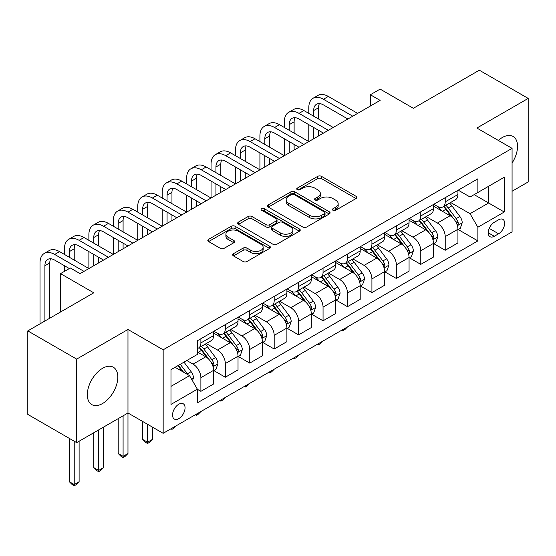 <?xml version="1.0" encoding="UTF-8"?>
<svg xmlns="http://www.w3.org/2000/svg" width="556" height="556" viewBox="0 0 556 556"><rect width="100%" height="100%" fill="white"/><g stroke="black" fill="none" stroke-linecap="round" stroke-linejoin="round"><path stroke-width="0.83" d="M332.981 210.293A1.897 1.098 0 0 0 335.671 210.293L356.055 198.52A2.71 1.564 0 0 0 356.848 197.415A2.71 1.564 0 0 0 356.055 196.303L321.521 176.37A2.71 1.564 0 0 0 317.678 176.37L297.293 188.136A1.897 1.098 0 0 0 296.737 188.915A1.897 1.098 0 0 0 297.293 189.686A1.897 1.098 0 0 0 299.983 189.686L302.617 188.164A8.681 5.011 0 0 1 314.898 188.164L317.775 189.825A8.681 5.011 0 0 1 320.319 193.37A8.681 5.011 0 0 1 317.775 196.914L315.141 198.436A1.897 1.098 0 0 0 314.585 199.215A1.897 1.098 0 0 0 315.141 199.986A1.897 1.098 0 0 0 317.823 199.986L320.464 198.464A8.681 5.011 0 0 1 332.745 198.464L335.622 200.125A8.681 5.011 0 0 1 338.166 203.67A8.681 5.011 0 0 1 335.622 207.214L332.981 208.743A1.897 1.098 0 0 0 332.425 209.515A1.897 1.098 0 0 0 332.981 210.293L332.981 208.743M102.568 403.517A21.559 12.447 120 0 0 116.656 384.523A21.559 12.447 120 0 0 113.348 367.238A21.559 12.447 120 0 0 102.568 368.308A21.559 12.447 120 0 0 88.48 387.31A21.559 12.447 120 0 0 91.789 404.587A21.559 12.447 120 0 0 102.568 403.517M512.076 162.998A21.559 12.447 120 0 0 513.084 136.456A21.559 12.447 120 0 0 502.297 137.527A21.559 12.447 120 0 0 498.329 140.425M178.803 418.64A8.847 5.108 120 0 0 184.578 410.849A8.847 5.108 120 0 0 183.223 403.76A8.847 5.108 120 0 0 178.803 404.198A8.847 5.108 120 0 0 173.02 411.989A8.847 5.108 120 0 0 174.375 419.078A8.847 5.108 120 0 0 178.803 418.64M233.45 253.689A2.71 1.564 0 0 0 232.658 254.794A2.71 1.564 0 0 0 233.45 255.899L243.139 261.494A2.71 1.564 0 0 0 246.975 261.494L269.618 248.428A2.71 1.564 0 0 0 270.411 247.316A2.71 1.564 0 0 0 269.618 246.211L235.084 226.271A2.71 1.564 0 0 0 231.247 226.271L208.604 239.344A2.71 1.564 0 0 0 207.812 240.449A2.71 1.564 0 0 0 208.604 241.554L220.308 248.317A2.71 1.564 0 0 0 224.144 248.317L233.833 242.722A2.71 1.564 0 0 0 234.632 241.61A2.71 1.564 0 0 0 233.833 240.505L228.03 237.155A7.256 4.191 0 0 1 225.903 234.187A7.256 4.191 0 0 1 230.386 230.316A7.256 4.191 0 0 1 238.295 231.226L261.035 244.355A7.256 4.191 0 0 1 263.155 247.316A7.256 4.191 0 0 1 258.679 251.187A7.256 4.191 0 0 1 250.77 250.283L246.975 248.094A2.71 1.564 0 0 0 243.139 248.094L233.45 253.689L233.45 255.899M512.076 191.243L528.2 181.93L528.2 98.419L479.335 70.209L413.365 108.295L380.13 89.113L370.359 94.756L380.13 100.393L80.085 273.628L70.313 267.985L60.541 273.628L60.541 311.992M76.665 359.113L76.665 442.625L127.977 412.997L127.977 329.486L76.665 359.113L27.8 330.896L93.769 292.81L60.541 273.628M127.977 329.486L163.165 349.8L512.076 148.362L512.076 231.873L163.165 433.312L163.165 349.8M528.2 98.419L476.888 128.047L512.076 148.362M302.811 227.043A2.71 1.564 0 0 0 306.648 227.043L329.291 213.977A2.71 1.564 0 0 0 330.083 212.865A2.71 1.564 0 0 0 329.291 211.76L294.75 191.82A2.71 1.564 0 0 0 290.913 191.82L268.277 204.893A2.71 1.564 0 0 0 267.478 205.998A2.71 1.564 0 0 0 268.277 207.103L302.811 227.043M262.418 210.703A1.897 1.098 0 0 1 264.343 210.967L264.343 208.715L299.455 228.982A2.71 1.564 0 0 1 300.247 230.094A2.71 1.564 0 0 1 299.455 231.199L276.812 244.272A2.71 1.564 0 0 1 272.975 244.272L238.441 224.332L238.441 222.115A2.71 1.564 0 0 0 237.648 223.227A2.71 1.564 0 0 0 238.441 224.332M238.441 222.115L248.129 216.52A2.71 1.564 0 0 1 251.965 216.52L265.97 224.61A2.71 1.564 0 0 0 269.813 224.61L276.235 220.899A2.71 1.564 0 0 0 277.034 219.787A2.71 1.564 0 0 0 276.235 218.682L261.654 210.265A1.897 1.098 0 0 1 261.098 209.487A1.897 1.098 0 0 1 262.272 208.472A1.897 1.098 0 0 1 264.343 208.715M76.665 442.625L27.8 414.408L27.8 330.896M498.586 219.794L494.284 222.275A8.569 4.948 120 0 0 488.689 229.83A8.569 4.948 120 0 0 490.003 236.696A8.569 4.948 120 0 0 494.284 236.272L498.586 233.791A8.569 4.948 120 0 0 504.188 226.236A8.569 4.948 120 0 0 502.874 219.37A8.569 4.948 120 0 0 498.586 219.794M458.22 190.173L470.049 196.998L477.868 192.487L477.868 178.83L197.366 340.772L197.366 354.429L170.984 369.664L170.984 404.42L197.366 389.186L197.366 402.843L477.868 240.901L477.868 227.244L470.049 213.699L450.61 202.481M477.868 192.487L504.257 177.246L504.257 212.01L477.868 227.244M123.091 415.818L123.091 456.337L127.977 453.515L127.977 412.997L163.165 433.312M370.359 94.756L370.359 106.036M474.15 194.628L488.62 202.982L488.62 186.281L504.257 177.246M470.049 213.699L488.62 202.982L504.257 212.01M170.984 386.364L189.547 375.647L175.084 367.294M197.366 389.297L200.89 391.334L200.89 377.677A11.057 6.387 -120 0 0 193.071 364.131L186.816 360.524M200.89 391.334L213.594 383.994L213.594 370.338A11.057 6.387 -120 0 0 205.776 356.799L197.366 351.948M213.886 370.623L225.319 377.225L225.319 363.568A11.057 6.387 -120 0 0 217.5 350.03L206.276 343.545M225.319 377.225L238.024 369.893L238.024 356.236A11.057 6.387 -120 0 0 230.205 342.691L213.594 333.1M238.322 356.514L249.755 363.117L249.755 349.46A11.057 6.387 -120 0 0 241.936 335.921L230.712 329.437M249.755 363.117L262.46 355.784L262.46 342.128A11.057 6.387 -120 0 0 254.641 328.582L238.024 318.991M262.752 342.413L274.191 349.015L274.191 335.358A11.057 6.387 -120 0 0 266.373 321.813L255.141 315.335M274.191 349.015L286.896 341.676L286.896 328.019A11.057 6.387 -120 0 0 279.077 314.481L262.46 304.89M287.188 328.304L298.621 334.907L298.621 321.25A11.057 6.387 -120 0 0 290.802 307.704L279.578 301.227M298.621 334.907L311.325 327.567L311.325 313.918A11.057 6.387 -120 0 0 303.506 300.372L286.896 290.781M311.617 314.196L323.057 320.798L323.057 307.141A11.057 6.387 -120 0 0 315.238 293.603L304.014 287.118M323.057 320.798L335.761 313.466L335.761 299.809A11.057 6.387 -120 0 0 327.943 286.264L311.325 276.673M336.053 300.087L347.486 306.69L347.486 293.04A11.057 6.387 -120 0 0 339.667 279.494L328.443 273.01M347.486 306.69L360.198 299.357L360.198 285.701A11.057 6.387 -120 0 0 352.379 272.162L335.761 262.564M360.49 285.986L371.922 292.588L371.922 278.931A11.057 6.387 -120 0 0 364.104 265.386L352.879 258.908M371.922 292.588L384.627 285.249L384.627 271.592A11.057 6.387 -120 0 0 376.808 258.053L360.198 248.462M384.919 271.877L396.358 278.48L396.358 264.823A11.057 6.387 -120 0 0 388.54 251.284L377.309 244.8M396.358 278.48L409.063 271.14L409.063 257.491A11.057 6.387 -120 0 0 401.244 243.945L384.627 234.354M409.355 257.769L420.788 264.371L420.788 250.714A11.057 6.387 -120 0 0 412.969 237.176L401.745 230.691M420.788 264.371L433.492 257.039L433.492 243.382A11.057 6.387 -120 0 0 425.674 229.836L409.063 220.245M433.791 243.667L445.224 250.263L445.224 236.613A11.057 6.387 -120 0 0 437.405 223.067L426.181 216.59M445.224 250.263L457.929 242.93L457.929 229.274A11.057 6.387 -120 0 0 450.11 215.735L433.492 206.137M433.791 204.274L437.405 206.366A11.057 6.387 -120 0 0 442.93 206.915A11.057 6.387 -120 0 0 445.224 201.849L445.224 197.679M409.355 218.383L412.969 220.475A11.057 6.387 -120 0 0 418.501 221.017A11.057 6.387 -120 0 0 420.788 215.957L420.788 211.78M384.919 232.491L388.54 234.576A11.057 6.387 -120 0 0 394.065 235.125A11.057 6.387 -120 0 0 396.358 230.066L396.358 225.889M360.49 246.6L364.104 248.685A11.057 6.387 -120 0 0 369.636 249.234A11.057 6.387 -120 0 0 371.922 244.174L371.922 239.997M336.053 260.701L339.667 262.793A11.057 6.387 -120 0 0 345.2 263.342A11.057 6.387 -120 0 0 347.486 258.276L347.486 254.099M311.617 274.81L315.238 276.902A11.057 6.387 -120 0 0 320.763 277.444A11.057 6.387 -120 0 0 323.057 272.384L323.057 268.207M287.188 288.918L290.802 291.003A11.057 6.387 -120 0 0 296.334 291.552A11.057 6.387 -120 0 0 298.621 286.493L298.621 282.316M262.752 303.027L266.373 305.112A11.057 6.387 -120 0 0 271.898 305.661A11.057 6.387 -120 0 0 274.191 300.594L274.191 296.424M238.322 317.128L241.936 319.22A11.057 6.387 -120 0 0 247.462 319.763A11.057 6.387 -120 0 0 249.755 314.703L249.755 310.526M213.886 331.237L217.5 333.322A11.057 6.387 -120 0 0 223.032 333.871A11.057 6.387 -120 0 0 225.319 328.811L225.319 324.635M458.22 229.558L477.868 240.901M442.93 206.915L455.642 199.576A11.057 6.387 -120 0 0 457.929 194.517L457.929 190.34M418.501 221.017L431.206 213.685A11.057 6.387 -120 0 0 433.492 208.625L433.492 204.448M394.065 235.125L406.77 227.793A11.057 6.387 -120 0 0 409.063 222.727L409.063 218.557M369.636 249.234L382.34 241.895A11.057 6.387 -120 0 0 384.627 236.835L384.627 232.658M345.2 263.342L357.904 256.003A11.057 6.387 -120 0 0 360.198 250.944L360.198 246.767M320.763 277.444L333.468 270.112A11.057 6.387 -120 0 0 335.761 265.052L335.761 260.875M296.334 291.552L309.039 284.22A11.057 6.387 -120 0 0 311.325 279.154L311.325 274.977M271.898 305.661L284.602 298.322A11.057 6.387 -120 0 0 286.896 293.262L286.896 289.085M247.462 319.763L260.173 312.43A11.057 6.387 -120 0 0 262.46 307.371L262.46 303.194M223.032 333.871L235.737 326.539A11.057 6.387 -120 0 0 238.024 321.472L238.024 317.302M197.366 348.424A11.057 6.387 -120 0 0 198.596 347.98L211.301 340.64A11.057 6.387 -120 0 0 213.594 335.581L213.594 331.404M198.596 347.98A11.057 6.387 -120 0 0 200.89 342.92L200.89 338.743M189.547 375.647L197.366 389.186M333.739 210.557L335.622 209.473A8.681 5.011 0 0 0 338.166 205.928L338.166 203.67M320.319 193.37L320.319 195.629A8.681 5.011 0 0 1 317.775 199.173L315.898 200.257M356.021 198.541L321.521 178.622A2.71 1.564 0 0 0 317.678 178.622L298.051 189.957M329.249 213.997L294.75 194.079A2.71 1.564 0 0 0 290.913 194.079L268.312 207.124M324.489 213.643A1.897 1.098 0 0 0 325.045 212.865A1.897 1.098 0 0 0 324.489 212.093L294.18 194.586A1.897 1.098 0 0 0 291.49 194.586L288.71 196.198A8.681 5.011 0 0 0 286.166 199.743A8.681 5.011 0 0 0 288.71 203.287L309.428 215.248A8.681 5.011 0 0 0 321.709 215.248L324.489 213.643L324.489 215.902A1.897 1.098 0 0 0 325.045 215.123L325.045 212.865M286.166 199.743L286.166 201.995A8.681 5.011 0 0 0 288.71 205.539L288.71 203.287M324.489 215.902L321.709 217.507A8.681 5.011 0 0 1 309.428 217.507L288.71 205.539M238.475 224.353L248.129 218.779L248.129 216.52M277.034 219.787L277.034 222.046A2.71 1.564 0 0 1 276.235 223.158L269.813 226.869A2.71 1.564 0 0 1 265.97 226.869L251.965 218.779A2.71 1.564 0 0 0 248.129 218.779M264.343 210.967L299.42 231.22M280.509 232.999A7.256 4.191 0 0 0 288.418 233.909A7.256 4.191 0 0 0 292.894 230.038A7.256 4.191 0 0 0 290.774 227.07L282.761 222.449A2.71 1.564 0 0 0 278.924 222.449L272.496 226.16A2.71 1.564 0 0 0 271.703 227.265A2.71 1.564 0 0 0 272.496 228.377L280.509 232.999L280.509 235.257A7.256 4.191 0 0 0 288.418 236.168A7.256 4.191 0 0 0 292.894 232.297L292.894 230.038M271.703 227.265L271.703 229.524A2.71 1.564 0 0 0 272.496 230.629L272.496 228.377M280.509 235.257L272.496 230.629M263.155 247.316L263.155 249.575A7.256 4.191 0 0 1 258.679 253.446A7.256 4.191 0 0 1 250.77 252.535L246.975 250.346A2.71 1.564 0 0 0 243.139 250.346L233.485 255.92M225.903 234.187L225.903 236.446A7.256 4.191 0 0 0 228.03 239.414L228.03 237.155M233.798 242.743L228.03 239.414M269.584 248.449L235.084 228.53A2.71 1.564 0 0 0 231.247 228.53L208.639 241.575M457.929 229.725L460.278 228.37L462.231 222.727A7.325 4.233 -120 0 0 459.888 216.492L451.903 205.831A21.149 12.211 -120 0 0 449.595 203.065M441.652 210.849A21.149 12.211 -120 0 0 437.322 206.318M457.261 225.243L458.116 224.318L458.276 223.039A7.325 4.233 -120 0 0 456.177 218.633L448.192 207.972A21.149 12.211 -120 0 0 445.884 205.213M443.917 206.345A17.556 10.133 60 0 1 446.795 209.626L453.557 218.647M443.535 206.568A21.149 12.211 60 0 1 445.842 209.327L451.152 216.416M347.618 326.817L344.949 329.493L342.996 330.618L342.016 330.055M342.996 329.486L342.996 330.618M308.788 113.375L308.788 107.732A20.732 11.968 60 0 1 313.084 98.238L317.969 95.417A20.732 11.968 60 0 1 328.332 96.445L357.654 113.375M313.084 98.238A20.732 11.968 60 0 1 323.446 99.267L352.768 116.197M347.882 119.019L323.446 104.91A13.824 7.979 -120 0 0 316.538 104.229A13.824 7.979 -120 0 0 313.674 110.554L313.674 116.197M319.422 103.59A13.824 7.979 -120 0 0 318.56 107.732L318.56 119.019M313.674 127.484L313.674 138.764M318.56 130.306L318.56 135.942M259.916 141.585L259.916 135.942A20.732 11.968 60 0 1 264.211 126.455L269.097 123.634A20.732 11.968 60 0 1 279.466 124.662L308.788 141.585L308.788 124.662M433.492 243.834L435.841 242.479L437.794 236.835A7.325 4.233 -120 0 0 435.459 230.601L427.474 219.94A21.149 12.211 -120 0 0 425.166 217.174M417.222 224.958A21.149 12.211 -120 0 0 412.893 220.426M432.825 239.344L433.68 238.427L433.84 237.148A7.325 4.233 -120 0 0 431.741 232.742L423.755 222.08A21.149 12.211 -120 0 0 421.448 219.314M419.481 220.454A17.556 10.133 60 0 1 422.365 223.727L429.121 232.749M419.106 220.669A21.149 12.211 60 0 1 421.413 223.436L426.723 230.525M323.182 340.925L320.513 343.594L318.56 344.727L317.58 344.164M318.56 343.594L318.56 344.727M409.063 257.942L411.405 256.587L413.358 250.944A7.325 4.233 -120 0 0 411.023 244.703L403.037 234.041A21.149 12.211 -120 0 0 400.73 231.282M392.786 239.066A21.149 12.211 -120 0 0 388.456 234.535M408.396 253.453L409.244 252.535L409.404 251.256A7.325 4.233 -120 0 0 407.312 246.85L399.326 236.189A21.149 12.211 -120 0 0 397.019 233.423M395.045 234.562A17.556 10.133 60 0 1 397.929 237.836L404.685 246.857M394.67 234.778A21.149 12.211 60 0 1 396.977 237.544L402.287 244.626M298.753 355.034L296.084 357.703L294.124 358.835L293.144 358.266M294.124 357.703L294.124 358.835M384.627 272.044L386.976 270.689L388.929 265.052A7.325 4.233 -120 0 0 386.587 258.811L378.601 248.15A21.149 12.211 -120 0 0 376.294 245.384M368.35 253.168A21.149 12.211 -120 0 0 364.02 248.636M383.96 267.561L384.815 266.637L384.974 265.358A7.325 4.233 -120 0 0 382.875 260.959L374.89 250.29A21.149 12.211 -120 0 0 372.583 247.531M370.616 248.664A17.556 10.133 60 0 1 373.493 251.944L380.255 260.966M370.233 248.886A21.149 12.211 60 0 1 372.541 251.646L377.851 258.735M274.316 369.135L271.648 371.811L269.695 372.937L268.715 372.374M269.695 371.811L269.695 372.937M284.352 127.484L284.352 121.84A20.732 11.968 60 0 1 288.647 112.347L293.533 109.525A20.732 11.968 60 0 1 303.903 110.554L333.218 127.484M288.647 112.347A20.732 11.968 60 0 1 299.01 113.375L328.332 130.306M323.446 133.12L299.01 119.019A13.824 7.979 -120 0 0 292.102 118.331A13.824 7.979 -120 0 0 289.238 124.662L289.238 130.306M294.993 117.698A13.824 7.979 -120 0 0 294.124 121.84L294.124 133.12M289.238 141.585L289.238 152.872M294.124 144.407L294.124 150.05M235.487 155.694L235.487 150.05A20.732 11.968 60 0 1 239.782 140.564L244.668 137.742A20.732 11.968 60 0 1 255.03 138.764L284.352 155.694L284.352 138.764M264.211 126.455A20.732 11.968 60 0 1 274.581 127.484L303.903 144.407M299.01 147.229L274.581 133.12A13.824 7.979 -120 0 0 267.665 132.439A13.824 7.979 -120 0 0 264.809 138.764L264.809 144.407M270.557 131.8A13.824 7.979 -120 0 0 269.695 135.942L269.695 147.229M264.809 155.694L264.809 166.981M269.695 158.516L269.695 164.159M211.051 169.802L211.051 164.159A20.732 11.968 60 0 1 215.346 154.665L220.232 151.844A20.732 11.968 60 0 1 230.601 152.872L259.916 169.802L259.916 152.872M239.782 140.564A20.732 11.968 60 0 1 250.144 141.585L279.466 158.516M274.581 161.337L250.144 147.229A13.824 7.979 -120 0 0 243.236 146.548A13.824 7.979 -120 0 0 240.373 152.872L240.373 158.516M246.127 145.908A13.824 7.979 -120 0 0 245.259 150.05L245.259 161.337M240.373 169.802L240.373 181.089M245.259 172.624L245.259 178.267M186.621 183.904L186.621 178.267A20.732 11.968 60 0 1 190.91 168.774L195.802 165.952A20.732 11.968 60 0 1 206.165 166.981L235.487 183.904L235.487 166.981M360.198 286.152L362.54 284.797L364.493 279.154A7.325 4.233 -120 0 0 362.158 272.92L354.172 262.258A21.149 12.211 -120 0 0 351.865 259.492M343.921 267.276A21.149 12.211 -120 0 0 339.591 262.745M359.53 281.663L360.378 280.745L360.538 279.466A7.325 4.233 -120 0 0 358.439 275.06L350.454 264.399A21.149 12.211 -120 0 0 348.146 261.64M346.18 262.773A17.556 10.133 60 0 1 349.064 266.046L355.819 275.074M345.804 262.988A21.149 12.211 60 0 1 348.112 265.754L353.421 272.843M249.887 383.244L247.211 385.92L245.259 387.045L244.279 386.483M245.259 385.913L245.259 387.045M215.346 154.665A20.732 11.968 60 0 1 225.715 155.694L255.03 172.624M250.144 175.446L225.715 161.337A13.824 7.979 -120 0 0 218.8 160.649A13.824 7.979 -120 0 0 215.936 166.981L215.936 172.624M221.691 160.017A13.824 7.979 -120 0 0 220.822 164.159L220.822 175.446M215.936 183.911L215.936 195.191M220.822 186.726L220.822 192.369M162.185 198.012L162.185 192.369A20.732 11.968 60 0 1 166.48 182.882L171.366 180.061A20.732 11.968 60 0 1 181.729 181.089L211.051 198.012L211.051 181.089M335.761 300.261L338.104 298.906L340.063 293.262A7.325 4.233 -120 0 0 337.721 287.021L329.736 276.36A21.149 12.211 -120 0 0 327.428 273.601M319.485 281.385A21.149 12.211 -120 0 0 315.155 276.853M335.094 295.771L335.942 294.854L336.109 293.575A7.325 4.233 -120 0 0 334.01 289.169L326.024 278.507A21.149 12.211 -120 0 0 323.717 275.741M321.75 276.881A17.556 10.133 60 0 1 324.628 280.154L331.39 289.176M321.368 277.096A21.149 12.211 60 0 1 323.675 279.863L328.985 286.952M225.451 397.352L222.782 400.021L220.822 401.154L219.849 400.584M220.822 400.021L220.822 401.154M311.325 314.369L313.674 313.014L315.627 307.371A7.325 4.233 -120 0 0 313.292 301.13L305.3 290.468A21.149 12.211 -120 0 0 302.992 287.709M295.048 295.486A21.149 12.211 -120 0 0 290.725 290.962M310.658 309.88L311.513 308.962L311.673 307.683A7.325 4.233 -120 0 0 309.574 303.277L301.588 292.616A21.149 12.211 -120 0 0 299.281 289.85M297.314 290.99A17.556 10.133 60 0 1 300.191 294.263L306.954 303.284M296.939 291.205A21.149 12.211 60 0 1 299.246 293.971L304.556 301.053M201.015 411.461L198.346 414.13L196.393 415.256L195.413 414.693M196.393 414.13L196.393 415.256M286.896 328.471L289.238 327.116L291.191 321.472A7.325 4.233 -120 0 0 288.856 315.238L280.87 304.577A21.149 12.211 -120 0 0 278.563 301.811M270.619 309.595A21.149 12.211 -120 0 0 266.289 305.063M286.229 323.988L287.077 323.064L287.237 321.785A7.325 4.233 -120 0 0 285.145 317.379L277.152 306.717A21.149 12.211 -120 0 0 274.845 303.958M272.878 305.091A17.556 10.133 60 0 1 275.762 308.371L282.517 317.393M272.503 305.313A21.149 12.211 60 0 1 274.81 308.073L280.12 315.162M176.586 425.562L173.91 428.238L171.957 429.364L170.977 428.801M171.957 428.238L171.957 429.364M190.91 168.774A20.732 11.968 60 0 1 201.279 169.802L230.601 186.726M225.715 189.547L201.279 175.446A13.824 7.979 -120 0 0 194.371 174.758A13.824 7.979 -120 0 0 191.507 181.089L191.507 186.726M197.255 174.118A13.824 7.979 -120 0 0 196.393 178.267L196.393 189.547M191.507 198.012L191.507 209.299M196.393 200.834L196.393 206.478M137.749 212.121L137.749 206.478A20.732 11.968 60 0 1 142.044 196.984L146.93 194.169A20.732 11.968 60 0 1 157.299 195.191L186.621 212.121L186.621 195.191M166.48 182.882A20.732 11.968 60 0 1 176.843 183.904L206.165 200.834M201.279 203.656L176.843 189.547A13.824 7.979 -120 0 0 169.934 188.866A13.824 7.979 -120 0 0 167.071 195.191L167.071 200.834M172.826 188.227A13.824 7.979 -120 0 0 171.957 192.369L171.957 203.656M167.071 212.121L167.071 223.408M171.957 214.943L171.957 220.586M113.32 226.229L113.32 220.586A20.732 11.968 60 0 1 117.615 211.092L122.501 208.271A20.732 11.968 60 0 1 132.863 209.299L162.185 226.229L162.185 209.299M142.044 196.984A20.732 11.968 60 0 1 152.413 198.012L181.729 214.943M176.843 217.764L152.413 203.656A13.824 7.979 -120 0 0 145.498 202.975A13.824 7.979 -120 0 0 142.635 209.299L142.635 214.943M148.389 202.335A13.824 7.979 -120 0 0 147.528 206.478L147.528 217.764M142.635 226.229L142.635 237.509M147.528 229.051L147.528 234.688M88.884 240.331L88.884 234.695A20.732 11.968 60 0 1 93.179 225.201L98.064 222.379A20.732 11.968 60 0 1 108.434 223.408L137.749 240.331L137.749 223.408M262.46 342.579L264.809 341.224L266.762 335.581A7.325 4.233 -120 0 0 264.42 329.347L256.434 318.685A21.149 12.211 -120 0 0 254.127 315.919M246.183 323.703A21.149 12.211 -120 0 0 241.853 319.172M261.793 338.09L262.647 337.172L262.807 335.893A7.325 4.233 -120 0 0 260.708 331.487L252.723 320.826A21.149 12.211 -120 0 0 250.415 318.06M248.449 319.2A17.556 10.133 60 0 1 251.326 322.473L258.088 331.501M248.066 319.415A21.149 12.211 60 0 1 250.374 322.181L255.684 329.27M147.528 424.284L147.528 442.228L152.413 439.407L152.413 427.105M152.413 439.407L149.481 442.347L147.528 443.473L145.568 442.347L142.635 439.407L142.635 421.462M142.635 439.407L147.528 442.228L147.528 443.473M117.615 211.092A20.732 11.968 60 0 1 127.977 212.121L157.299 229.051M152.413 231.873L127.977 217.764A13.824 7.979 -120 0 0 121.069 217.076A13.824 7.979 -120 0 0 118.206 223.408L118.206 229.051M123.953 216.444A13.824 7.979 -120 0 0 123.091 220.586L123.091 231.873M118.206 240.331L118.206 251.618M123.091 243.153L123.091 248.796M64.447 254.44L64.447 248.796A20.732 11.968 60 0 1 68.742 239.309L73.628 236.488A20.732 11.968 60 0 1 83.998 237.509L113.32 254.44L113.32 237.509M238.024 356.688L240.373 355.333L242.326 349.689A7.325 4.233 -120 0 0 239.99 343.448L232.005 332.787A21.149 12.211 -120 0 0 229.697 330.028M221.754 337.812A21.149 12.211 -120 0 0 217.424 333.28M237.356 352.198L238.211 351.281L238.371 350.002A7.325 4.233 -120 0 0 236.272 345.596L228.287 334.934A21.149 12.211 -120 0 0 225.979 332.168M224.012 333.308A17.556 10.133 60 0 1 226.897 336.582L233.652 345.603M223.637 333.524A21.149 12.211 60 0 1 225.945 336.29L231.254 343.379M127.977 453.515L125.044 456.448L123.091 457.581L121.138 456.448L118.206 453.515L118.206 418.64M118.206 453.515L123.091 456.337L123.091 457.581M93.179 225.201A20.732 11.968 60 0 1 103.541 226.229L132.863 243.153M127.977 245.974L103.541 231.873A13.824 7.979 -120 0 0 96.633 231.185A13.824 7.979 -120 0 0 93.769 237.509L93.769 243.153M99.524 230.545A13.824 7.979 -120 0 0 98.655 234.695L98.655 245.974M93.769 254.44L93.769 265.726M98.655 257.261L98.655 262.905M40.018 323.842L40.018 262.905A20.732 11.968 60 0 1 44.313 253.411L49.199 250.589A20.732 11.968 60 0 1 59.561 251.618L88.884 268.548L88.884 251.618M213.594 370.789L215.936 369.441L217.889 363.798A7.325 4.233 -120 0 0 215.554 357.557L207.569 346.895A21.149 12.211 -120 0 0 205.261 344.129M212.927 366.307L213.775 365.382L213.935 364.11A7.325 4.233 -120 0 0 211.843 359.704L203.857 349.043A21.149 12.211 -120 0 0 201.55 346.277M199.576 347.41A17.556 10.133 60 0 1 202.46 350.69L209.216 359.711M199.201 347.632A21.149 12.211 60 0 1 201.508 350.391L206.818 357.48M98.655 429.927L98.655 470.445L103.541 467.624L103.541 427.105M103.541 467.624L100.615 470.557L98.655 471.683L96.702 470.557L93.769 467.624L93.769 432.749M93.769 467.624L98.655 470.445L98.655 471.683M68.742 239.309A20.732 11.968 60 0 1 79.112 240.331L108.434 257.261M103.541 260.083L79.112 245.974A13.824 7.979 -120 0 0 72.197 245.293A13.824 7.979 -120 0 0 69.34 251.618L69.34 257.261M75.088 244.654A13.824 7.979 -120 0 0 74.226 248.796L74.226 260.083M64.447 271.37L64.447 265.726M192.48 380.721L193.46 377.899A7.325 4.233 -120 0 0 191.118 371.665L183.994 362.151M188.074 374.793A7.325 4.233 -120 0 0 187.407 373.806L180.283 364.291M178.448 365.355L183.563 372.193M177.934 365.646L182.278 371.45M74.226 441.214L74.226 484.554L79.112 481.732L79.112 441.214M79.112 481.732L76.179 484.665L74.226 485.791L72.266 484.665L69.34 481.732L69.34 438.392M69.34 481.732L74.226 484.554L74.226 485.791M44.313 253.411A20.732 11.968 60 0 1 54.676 254.44L83.998 271.37M69.34 268.548L54.676 260.083A13.824 7.979 -120 0 0 47.767 259.402A13.824 7.979 -120 0 0 44.904 265.726L44.904 321.02M50.659 258.762A13.824 7.979 -120 0 0 49.79 262.905L49.79 318.199M193.071 364.131L205.776 356.799M217.5 350.03L230.205 342.691M241.936 335.921L254.641 328.582M266.373 321.813L279.077 314.481M290.802 307.704L303.506 300.372M315.238 293.603L327.943 286.264M339.667 279.494L352.379 272.162M364.104 265.386L376.808 258.053M388.54 251.284L401.244 243.945M412.969 237.176L425.674 229.836M437.405 223.067L450.11 215.735M445.224 201.849L457.929 194.517M445.224 236.613L457.929 229.274M420.788 250.714L433.492 243.382M420.788 215.957L433.492 208.625M396.358 264.823L409.063 257.491M396.358 230.066L409.063 222.727M371.922 278.931L384.627 271.592M371.922 244.174L384.627 236.835M347.486 293.04L360.198 285.701M347.486 258.276L360.198 250.944M323.057 307.141L335.761 299.809M323.057 272.384L335.761 265.052M298.621 321.25L311.325 313.918M298.621 286.493L311.325 279.154M274.191 335.358L286.896 328.019M274.191 300.594L286.896 293.262M249.755 349.46L262.46 342.128M249.755 314.703L262.46 307.371M225.319 363.568L238.024 356.236M225.319 328.811L238.024 321.472M200.89 377.677L213.594 370.338M200.89 342.92L213.594 335.581M489.21 228.377L498.586 233.791M488.224 232.776L494.284 236.272M335.622 209.473L335.622 207.214M315.141 199.986L315.141 198.436M317.775 199.173L317.775 196.914M297.293 189.686L297.293 188.136M317.678 178.622L317.678 176.37M321.521 178.622L321.521 176.37M356.055 198.52L356.055 196.303M268.277 207.103L268.277 204.893M290.913 194.079L290.913 191.82M294.75 194.079L294.75 191.82M329.291 213.977L329.291 211.76M309.428 217.507L309.428 215.248M321.709 217.507L321.709 215.248M251.965 218.779L251.965 216.52M265.97 226.869L265.97 224.61M269.813 226.869L269.813 224.61M276.235 223.158L276.235 220.899M299.455 231.199L299.455 228.982M243.139 250.346L243.139 248.094M246.975 250.346L246.975 248.094M250.77 252.535L250.77 250.283M233.833 242.722L233.833 240.505M208.604 241.554L208.604 239.344M231.247 228.53L231.247 226.271M235.084 228.53L235.084 226.271M269.618 248.428L269.618 246.211M457.38 225.639L462.182 222.873M448.192 207.972L451.903 205.831M442.43 211.301L445.842 209.327M456.177 218.633L459.888 216.492M455.593 221.496L458.276 223.039M328.332 96.445L323.446 99.267M318.56 107.732L313.674 110.554M432.95 239.747L437.746 236.974M423.755 222.08L427.474 219.94M417.994 225.402L421.413 223.436M431.741 232.742L435.459 230.601M431.164 235.605L433.84 237.148M408.514 253.856L413.317 251.083M399.326 236.189L403.037 234.041M393.565 239.511L396.977 237.544M407.312 246.85L411.023 244.703M406.728 249.707L409.404 251.256M384.078 267.964L388.88 265.191M374.89 250.29L378.601 248.15M369.128 253.619L372.541 251.646M382.875 260.959L386.587 258.811M382.299 263.815L384.974 265.358M303.903 110.554L299.01 113.375M294.124 121.84L289.238 124.662M279.466 124.662L274.581 127.484M269.695 135.942L264.809 138.764M255.03 138.764L250.144 141.585M245.259 150.05L240.373 152.872M359.649 282.066L364.444 279.3M350.454 264.399L354.172 262.258M344.699 267.728L348.112 265.754M358.439 275.06L362.158 272.92M357.862 277.924L360.538 279.466M230.601 152.872L225.715 155.694M220.822 164.159L215.936 166.981M335.212 296.174L340.015 293.401M326.024 278.507L329.736 276.36M320.263 281.829L323.675 279.863M334.01 289.169L337.721 287.021M333.426 292.032L336.109 293.575M310.783 310.283L315.579 307.51M301.588 292.616L305.3 290.468M295.827 295.938L299.246 293.971M309.574 303.277L313.292 301.13M308.997 306.134L311.673 307.683M286.347 324.384L291.142 321.618M277.152 306.717L280.87 304.577M271.397 310.046L274.81 308.073M285.145 317.379L288.856 315.238M284.561 320.242L287.237 321.785M206.165 166.981L201.279 169.802M196.393 178.267L191.507 181.089M181.729 181.089L176.843 183.904M171.957 192.369L167.071 195.191M157.299 195.191L152.413 198.012M147.528 206.478L142.635 209.299M261.911 338.493L266.713 335.727M252.723 320.826L256.434 318.685M246.961 324.155L250.374 322.181M260.708 331.487L264.42 329.347M260.125 334.351L262.807 335.893M132.863 209.299L127.977 212.121M123.091 220.586L118.206 223.408M237.481 352.601L242.277 349.828M228.287 334.934L232.005 332.787M222.525 338.256L225.945 336.29M236.272 345.596L239.99 343.448M235.695 348.452L238.371 350.002M108.434 223.408L103.541 226.229M98.655 234.695L93.769 237.509M213.045 366.71L217.848 363.937M203.857 349.043L207.569 346.895M198.096 352.365L201.508 350.391M211.843 359.704L215.554 357.557M211.259 362.561L213.935 364.11M83.998 237.509L79.112 240.331M74.226 248.796L69.34 251.618M191.556 379.116L193.412 378.045M187.407 373.806L191.118 371.665M59.561 251.618L54.676 254.44M49.79 262.905L44.904 265.726"/></g></svg>
